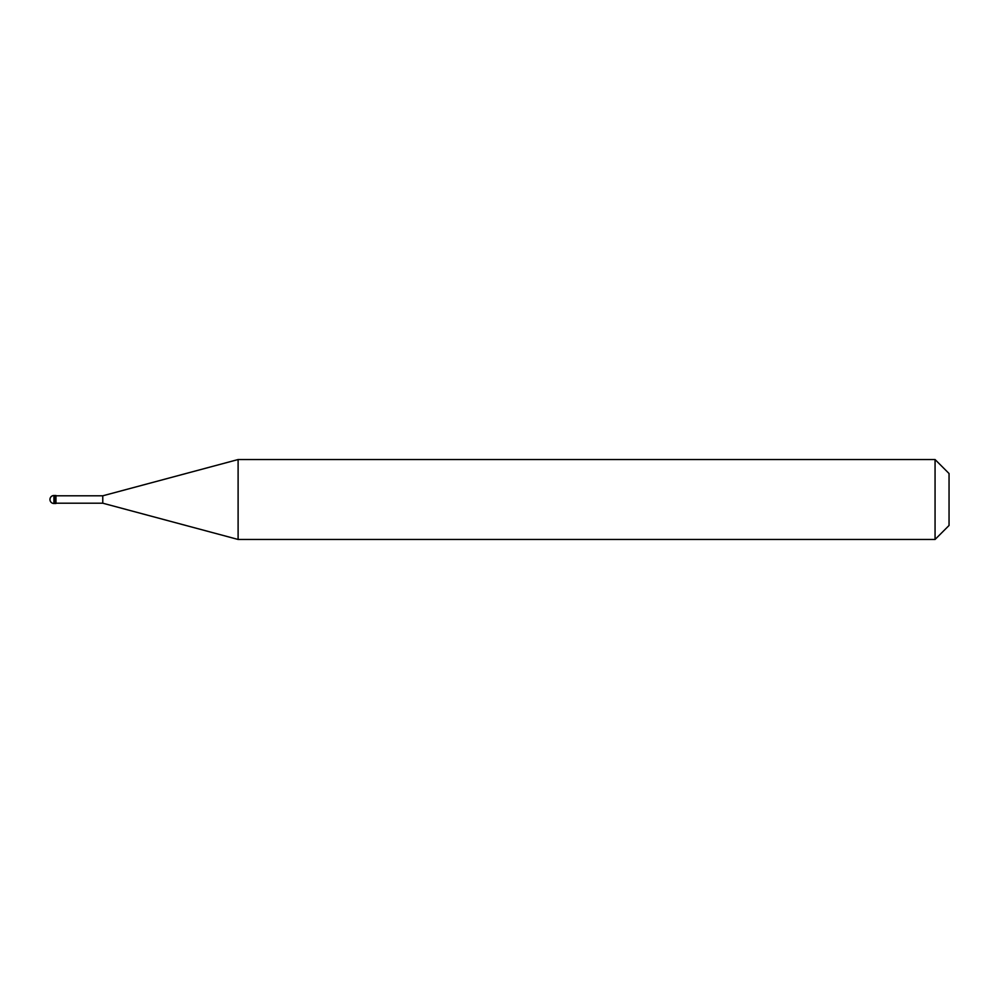 <?xml version="1.0" encoding="UTF-8"?>
<svg xmlns="http://www.w3.org/2000/svg" width="999" height="999" viewBox="0 0 999 999"><rect width="100%" height="100%" fill="white"/><g stroke="black" fill="none" stroke-linecap="round" stroke-linejoin="round"><path stroke-width="0.75" stroke-dasharray="5 3.75" d="M55.195 503.496L55.195 495.504L55.195 503.496M55.944 495.804L55.944 503.196M949.05 525.474L949.05 473.526L949.05 525.474M102.772 495.804L102.772 503.196M238.112 459.54L238.112 539.46M935.064 459.54L935.064 539.46M49.95 499.5L51.074 496.715L53.946 495.504L53.946 503.496L51.074 502.285L49.95 499.5"/><path stroke-width="1.5" d="M54.945 503.496L53.946 503.496L53.946 495.504A3.996 3.996 0 0 0 49.95 499.5A3.996 3.996 0 0 0 53.946 503.496L55.944 503.496L55.944 495.504L55.195 495.504L55.195 503.496L55.195 495.504L53.946 495.504L54.945 495.504M55.944 503.196L102.772 503.196L238.112 539.46L935.064 539.46L949.05 525.474L949.05 473.526L935.064 459.54L935.064 539.46M55.944 495.804L102.772 495.804L102.772 503.196M102.772 495.804L238.112 459.54L238.112 539.46M238.112 459.54L935.064 459.54"/></g></svg>
